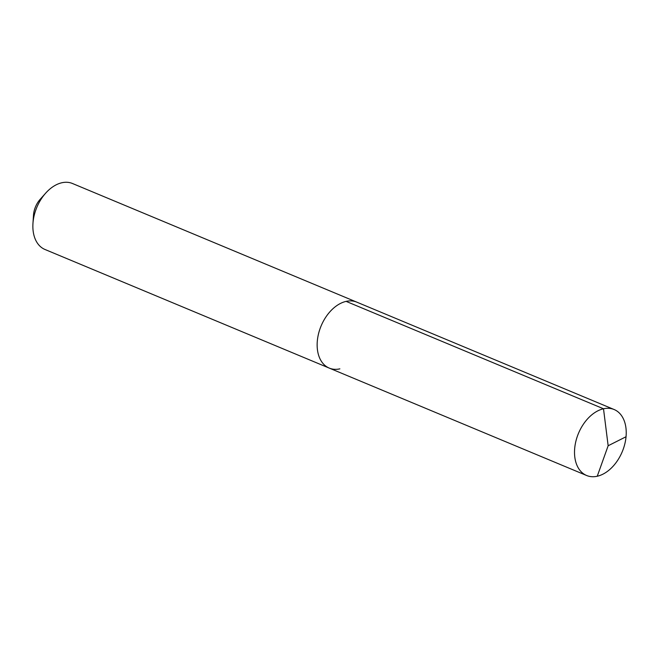 <?xml version="1.0" encoding="UTF-8"?>
<svg xmlns="http://www.w3.org/2000/svg" width="659" height="659" viewBox="0 0 659 659"><rect width="100%" height="100%" fill="white"/><g stroke="black" fill="none" stroke-linecap="round" stroke-linejoin="round"><path stroke-width="0.99" d="M339.871 368.851A35.743 23.732 -67.4 0 1 329.236 368.093A35.743 23.732 -67.4 0 1 318.627 333.388A35.743 23.732 -67.4 0 1 346.123 301.377A35.743 23.732 112.6 0 1 356.758 302.127A35.743 23.732 112.6 0 0 346.123 301.377A35.743 23.732 -67.4 0 0 318.627 333.388A35.743 23.732 -67.4 0 0 329.236 368.093L586.609 475.493A35.743 23.732 -67.4 0 1 575.999 440.789A35.743 23.732 -67.4 0 1 603.504 408.778L346.123 301.377M329.236 368.093L44.96 249.473A35.743 23.732 -67.4 0 1 32.95 223.558A35.743 23.732 -67.4 0 1 45.619 193.202A35.743 23.732 -67.4 0 1 61.855 182.757A35.743 23.732 112.6 0 1 72.49 183.507L614.139 409.527A35.743 23.732 112.6 0 0 603.504 408.778L608.15 445.756L597.243 476.243A35.743 23.732 112.6 0 0 624.748 444.232A35.743 23.732 112.6 0 0 614.139 409.527M32.95 223.558L33.477 215.312A18.765 12.455 -67.4 0 1 40.125 199.372L45.619 193.202M626.05 436.736L608.15 445.756L597.243 476.243A35.743 23.732 -67.4 0 1 586.609 475.493"/></g></svg>
